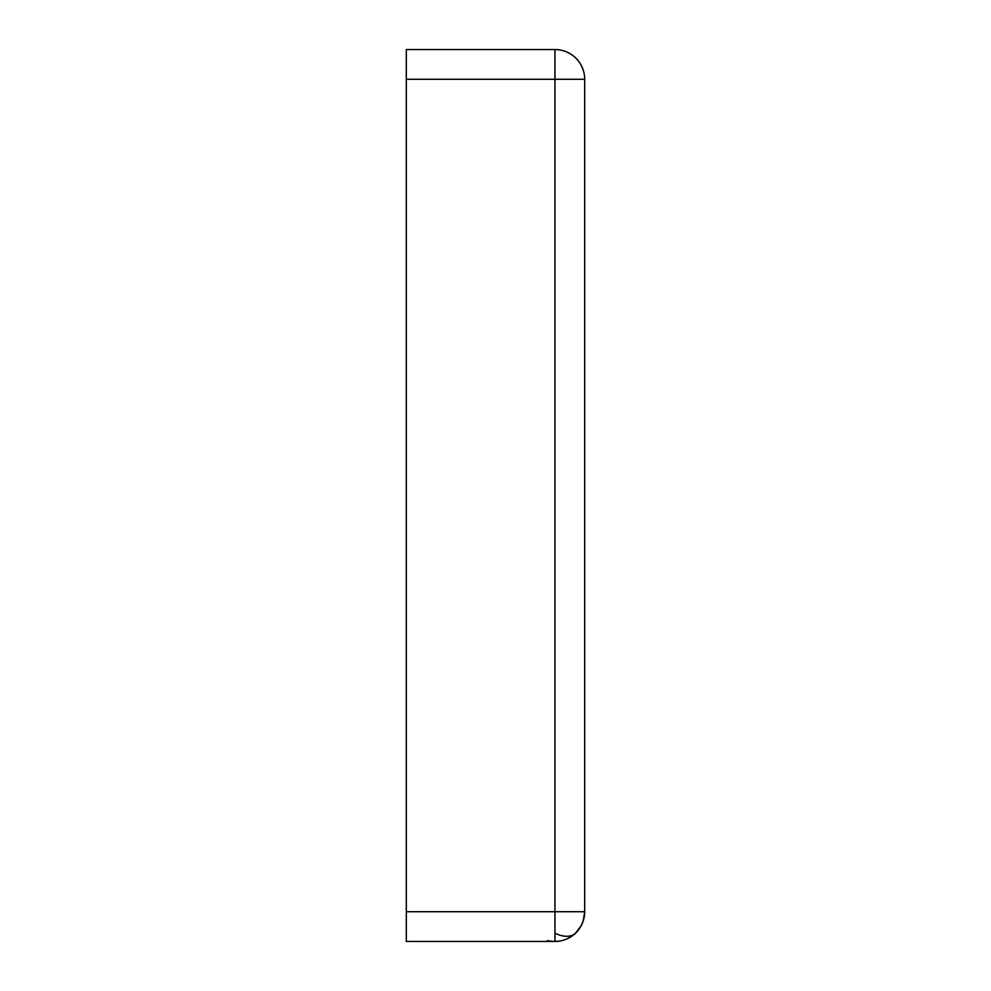<?xml version="1.0" encoding="UTF-8"?>
<svg xmlns="http://www.w3.org/2000/svg" width="991" height="991" viewBox="0 0 991 991"><rect width="100%" height="100%" fill="white"/><g stroke="black" fill="none" stroke-linecap="round" stroke-linejoin="round"><path stroke-width="1.49" d="M554.96 933.188L554.96 941.45L406.31 941.45L406.31 911.72L584.69 911.72L584.69 79.28L554.96 79.28L554.96 933.188A29.73 17.466 -134.1 0 0 575.536 933.175A29.73 17.466 45.9 0 0 575.647 933.076A29.73 29.73 0 0 1 554.96 941.45A29.73 29.73 0 0 0 575.721 933.002M576.589 932.122A29.73 29.73 0 0 0 577.158 931.503M584.69 911.72A29.73 29.73 0 0 1 575.647 933.076A29.73 17.466 45.9 0 0 575.647 933.064L581.197 925.693L583.228 920.924L584.69 911.72M554.96 49.55L554.96 79.28L406.31 79.28L406.31 49.55L554.96 49.55A29.73 29.73 0 0 1 584.69 79.28A29.73 29.73 0 0 0 554.96 49.55M406.31 911.72L406.31 79.28M547.54 940.509C554.403 942.218 561.092 941.586 567.595 938.626C577.803 932.531 575.102 933.051 575.437 933.274L575.647 933.076M554.96 941.45L560.175 940.992M569.986 937.375L575.263 933.435"/></g></svg>
